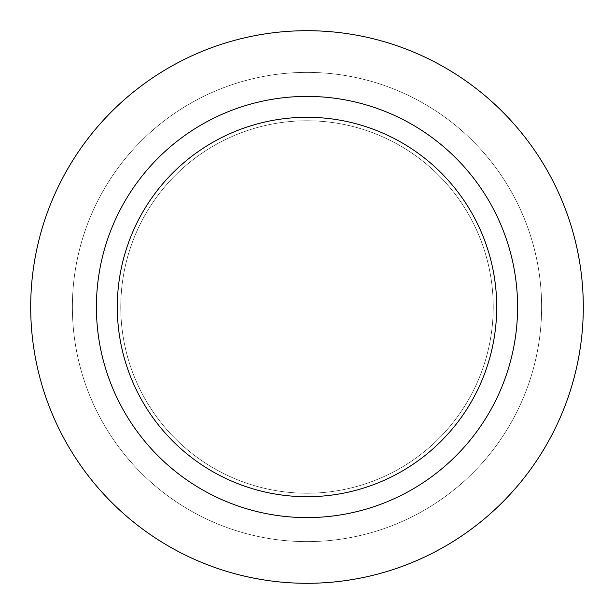 <?xml version="1.0" encoding="UTF-8"?>
<svg xmlns="http://www.w3.org/2000/svg" width="614" height="614" viewBox="0 0 614 614"><rect width="100%" height="100%" fill="white"/><g stroke="black" fill="none" stroke-linecap="round" stroke-linejoin="round"><path stroke-width="0.46" stroke-dasharray="3.07 2.3" d="M307 120.766A186.234 186.234 0 0 1 493.234 307A186.234 186.234 0 0 1 307 493.234A186.234 186.234 0 0 1 120.766 307A186.234 186.234 0 0 1 307 120.766A186.234 186.234 0 0 1 493.234 307A186.234 186.234 0 0 1 307 493.234A186.234 186.234 0 0 1 120.766 307A186.234 186.234 0 0 1 307 120.766A186.234 186.234 0 0 1 493.234 307A186.234 186.234 0 0 1 307 493.234A186.234 186.234 0 0 1 120.766 307A186.234 186.234 0 0 1 307 120.766A186.234 186.234 0 0 1 493.234 307A186.234 186.234 0 0 1 307 493.234A186.234 186.234 0 0 1 120.766 307A186.234 186.234 0 0 1 307 120.766M307 72.383A234.617 234.617 0 0 1 541.617 307A234.617 234.617 0 0 1 307 541.617A234.617 234.617 0 0 1 72.383 307A234.617 234.617 0 0 1 307 72.383A234.617 234.617 0 0 1 541.617 307A234.617 234.617 0 0 1 307 541.617A234.617 234.617 0 0 1 72.383 307A234.617 234.617 0 0 1 307 72.383M307 96.406A210.594 210.594 0 0 1 517.594 307A210.594 210.594 0 0 1 307 517.594A210.594 210.594 0 0 1 96.406 307A210.594 210.594 0 0 1 307 96.406M307 30.7A276.3 276.3 0 0 1 583.3 307A276.3 276.3 0 0 1 307 583.3A276.3 276.3 0 0 1 30.7 307A276.3 276.3 0 0 1 307 30.7"/><path stroke-width="0.92" d="M307 30.7A276.3 276.3 0 0 1 583.3 307A276.3 276.3 0 0 1 307 583.3A276.3 276.3 0 0 1 30.7 307A276.3 276.3 0 0 1 307 30.7A276.3 276.3 0 0 1 583.3 307A276.3 276.3 0 0 1 307 583.3A276.3 276.3 0 0 1 30.7 307A276.3 276.3 0 0 1 307 30.7M307 96.406A210.594 210.594 0 0 1 517.594 307A210.594 210.594 0 0 1 307 517.594A210.594 210.594 0 0 1 96.406 307A210.594 210.594 0 0 1 307 96.406M307 117.289A189.711 189.711 0 0 1 496.711 307A189.711 189.711 0 0 1 307 496.711A189.711 189.711 0 0 1 117.289 307A189.711 189.711 0 0 1 307 117.289"/></g></svg>
